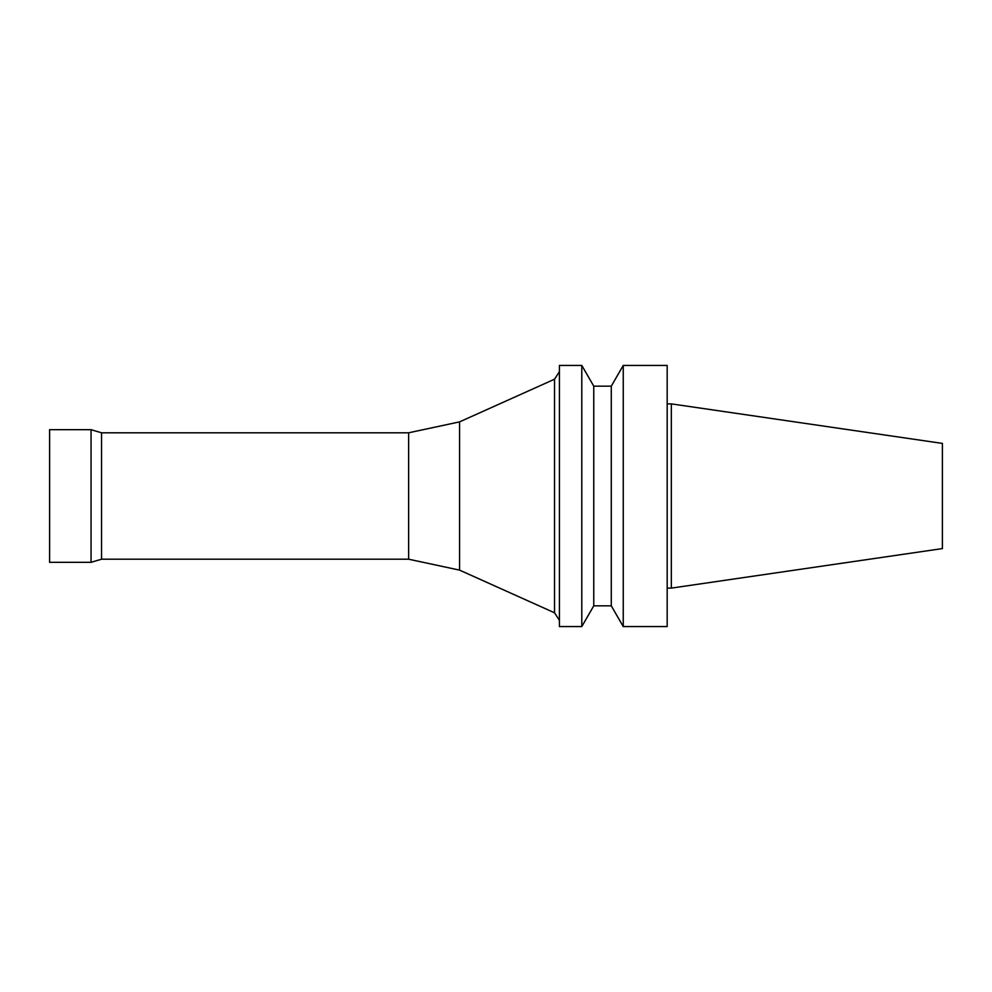 <?xml version="1.0" encoding="UTF-8"?>
<svg xmlns="http://www.w3.org/2000/svg" width="992" height="992" viewBox="0 0 992 992"><rect width="100%" height="100%" fill="white"/><g stroke="black" fill="none" stroke-linecap="round" stroke-linejoin="round"><path stroke-width="0.74" stroke-dasharray="4.96 3.72" d="M667.182 365.44L667.182 626.56M667.182 588.12L667.182 403.88L667.182 588.12M623.249 365.44L623.249 626.56M611.283 386.161L611.283 605.839M593.762 386.161L593.762 605.839M581.796 365.44L581.796 626.56M559.414 365.44L559.414 626.56M559.414 620.347L559.414 371.653L559.414 620.347M554.528 379.217L554.528 612.783M459.581 421.873L459.581 570.127M408.63 432.797L408.63 559.203M101.544 432.797L101.544 559.203M91.053 429.685L91.053 562.315M49.6 429.685L49.6 562.315M671.324 403.88L671.324 588.12M942.4 443.412L942.4 548.588"/><path stroke-width="1.49" d="M667.182 626.56L667.182 365.44L623.249 365.44L623.249 626.56L667.182 626.56M611.283 386.161L593.762 386.161L593.762 605.839L611.283 605.839L611.283 386.161L623.249 365.44M611.283 605.839L623.249 626.56M593.762 605.839L581.796 626.56L581.796 365.44L593.762 386.161M581.796 626.56L559.414 626.56L559.414 365.44L581.796 365.44M408.63 559.203L408.63 432.797L101.544 432.797L101.544 559.203L408.63 559.203L459.581 570.127L554.528 612.783L554.528 379.217L559.414 371.653M554.528 612.783L559.414 620.347M459.581 570.127L459.581 421.873L554.528 379.217M101.544 559.203L91.053 562.315L91.053 429.685L101.544 432.797M91.053 562.315L49.6 562.315L49.6 429.685L91.053 429.685M667.182 588.12L671.324 588.12L671.324 403.88L667.182 403.88M671.324 588.12L942.4 548.588L942.4 443.412L671.324 403.88M408.63 432.797L459.581 421.873"/></g></svg>
